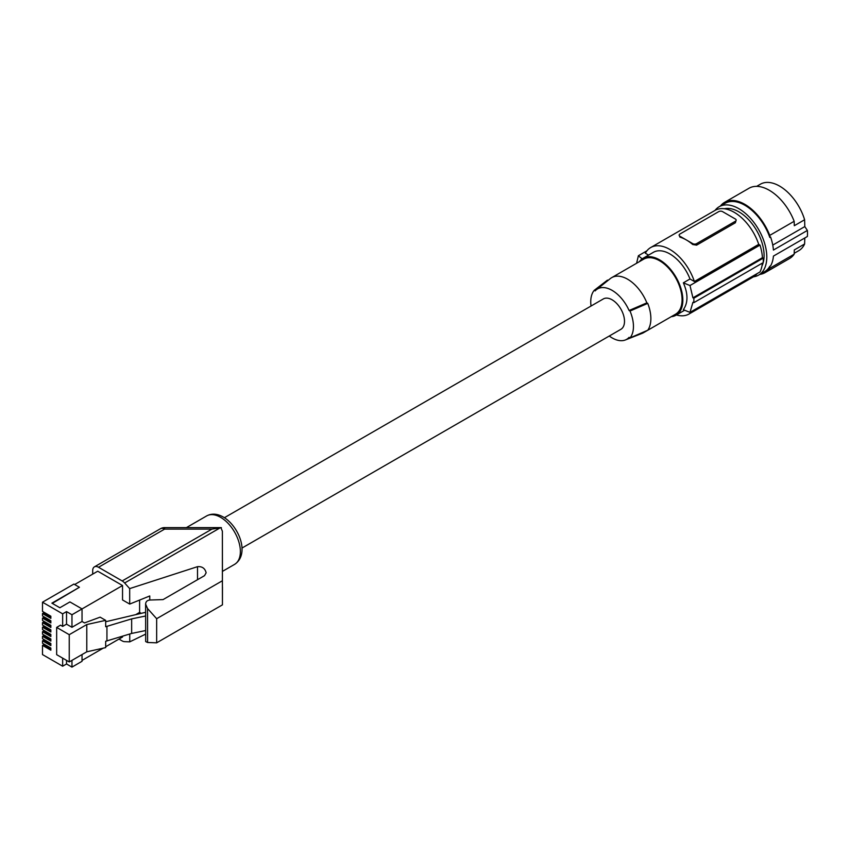 <?xml version="1.0" encoding="UTF-8"?>
<svg xmlns="http://www.w3.org/2000/svg" width="850" height="850" viewBox="0 0 850 850"><rect width="100%" height="100%" fill="white"/><g stroke="black" fill="none" stroke-linecap="round" stroke-linejoin="round"><path stroke-width="1.27" d="M648.593 255.085L645.341 253.204A38.367 22.153 60 0 1 650.675 247.552L715.02 210.407A38.367 22.153 60 0 1 758.721 244.364L759.996 245.097A40.014 23.099 -120 0 1 762.429 257.699L763.204 258.145A41.108 23.736 60 0 1 763.204 262.618A35.636 20.57 -120 0 0 764.086 255.298A35.636 20.57 -120 0 0 750.433 221.733A35.636 20.57 -120 0 0 724.402 208.76M762.365 263.107A40.014 23.099 60 0 1 759.996 271.957L689.987 312.375A191.856 110.766 0 0 1 683.357 309.666C688.16 302.728 688.16 293.771 683.357 282.816A191.856 110.766 0 0 0 689.987 285.515L759.996 245.097M676.419 314.967A38.367 22.153 -120 0 0 689.042 314.011L753.387 276.866A38.367 22.153 -120 0 0 757.148 273.594M689.042 314.011A38.367 22.153 -120 0 0 692.803 310.749M671.277 316.678A32.895 18.987 -120 0 0 676.026 315.201L684.654 310.218L676.026 315.201A32.895 18.987 -120 0 0 676.026 277.217A32.895 18.987 -120 0 0 643.142 258.23L653.416 252.301A32.895 18.987 -120 0 1 689.998 278.981L694.376 281.509A38.367 22.153 60 0 0 650.675 247.552M758.721 244.364L694.376 281.509M689.998 278.981L683.357 282.816M762.429 257.699L692.92 297.829A191.856 110.766 0 0 0 693.866 298.18L693.866 302.653A191.856 110.766 0 0 1 692.92 302.303L689.987 312.375M692.92 297.829L689.987 285.515M763.204 262.618L693.866 302.653M763.204 258.145L693.866 298.18M696.607 245.151L735.367 222.774L736.164 220.139A2.741 1.583 0 0 0 735.367 219.013L722.574 211.629A2.741 1.583 180 0 0 718.696 211.629L679.936 234.016A2.741 1.583 0 0 0 679.129 235.131A2.741 1.583 0 0 0 679.936 236.247L686.332 239.944A38.367 22.153 60 0 1 692.729 244.513L696.607 245.151L696.607 243.631A2.741 1.583 180 0 1 692.729 243.631L686.332 239.944A38.367 22.153 60 0 0 679.936 237.129L679.936 236.247M679.129 235.131L679.936 237.129M735.367 222.774L735.367 221.255L696.607 243.631M735.367 221.255A2.741 1.583 0 0 0 736.164 220.139M642.186 258.846A191.856 110.766 180 0 1 638.393 255.733L636.597 263.266M646.903 250.814L638.393 255.733M653.416 252.301L643.142 258.23A32.895 18.987 -120 0 0 639.476 261.609M645.532 331.192A31.79 18.36 60 0 1 643.503 332.711L675.484 314.245A31.79 18.36 -120 0 0 682.072 299.689A31.79 18.36 -120 0 0 668.185 267.697A31.79 18.36 -120 0 0 643.684 259.176L611.713 277.642A31.79 18.36 60 0 1 646.85 302.855L647.753 303.376A32.895 18.987 60 0 1 647.753 330.236L630.009 337.896L629.085 337.354A29.102 16.798 60 0 1 625.334 339.968A29.102 16.798 60 0 1 609.259 336.026M643.503 332.711A31.79 18.36 60 0 1 642.069 333.402L625.334 339.968M646.85 302.855L629.085 310.505L630.009 311.036A30.196 17.436 60 0 1 630.009 337.896M647.753 303.376L630.009 311.036M591.037 306.032A30.196 17.436 60 0 1 594.192 290.36L595.128 290.902A29.102 16.798 60 0 1 596.339 289.754A29.102 16.798 60 0 1 629.085 310.505M241.952 548.08L620.872 329.322A17.542 10.126 -120 0 0 623.56 315.265A17.542 10.126 -120 0 0 612.106 299.806A17.542 10.126 -120 0 0 603.33 298.934L224.411 517.703M596.339 289.754L610.385 278.545A31.79 18.36 60 0 1 611.713 277.642M594.192 290.36L607.463 280.118L608.016 280.436M222.434 570.116L222.381 531.218L220.873 527.606L164.602 527.606L164.602 529.114L98.515 567.269A8.224 4.749 -120 0 0 94.403 566.865A8.224 4.749 -120 0 0 92.692 570.626L92.692 574.122M221.404 527.669L211.947 529.114L122.188 580.943L98.515 567.269M220.341 527.733L124.642 582.983A8.224 4.749 -120 0 0 122.188 580.943M118.979 639.062L122.092 640.868A8.224 4.749 60 0 0 124.567 641.654L129.752 641.846L145.658 634.121M222.466 586.925L222.445 604.849L156.655 642.823L156.655 618.704L147.549 608.547L145.616 604.095C145.775 601.609 147.231 600.249 149.982 600.015L163.051 599.601L204.531 575.652L206.136 572.794C205.031 568.331 202.151 566.291 197.498 566.674L197.519 579.7M145.616 604.095L145.679 641.591L147.602 642.494L156.655 642.823M124.642 582.983L129.678 588.604L197.498 566.674M156.655 618.704L222.403 580.752L222.403 547.974M129.742 634.015L129.752 641.846M129.678 588.604L129.699 604.074L149.759 595.967L149.77 600.026M222.403 580.752L222.445 604.849M105.676 621.754L145.626 612.308M145.648 615.995L131.654 618.885L105.676 626.716L105.676 620.362L86.785 624.548L86.785 651.812L69.243 661.938L56.653 654.659L56.653 627.406L60.52 625.164L62.656 626.397L62.656 613.849L42.5 602.204L42.5 611.405L50.851 616.218L50.851 618.364L42.5 613.551L42.5 615.952L50.851 620.766L50.851 622.912L42.5 618.099L42.5 620.5L50.851 625.313L50.851 627.459L42.5 622.646L42.5 625.048L50.851 629.861L50.851 632.007L42.5 627.194L42.5 629.595L50.851 634.408L50.851 636.554L42.5 631.741L42.5 634.143L50.851 638.956L50.851 641.102L42.5 636.289L42.5 638.69L50.851 643.503L50.851 645.649L42.5 640.836L42.5 643.237L50.851 648.051L50.851 650.197L42.5 645.384L42.5 654.574L62.656 666.209L62.656 658.134M131.654 618.885L131.654 633.431L105.676 641.261L105.676 647.615L86.785 651.812M145.669 630.541L131.654 633.431M69.243 661.938L69.243 634.684L56.653 627.406M69.243 634.684L86.785 624.548M105.676 620.362L100.13 617.153L84.522 622.912L82.036 621.477L71.963 627.289L66.534 624.166L62.656 626.397M52.286 603.383L79.422 587.265L51.903 603.16L59.851 607.75L69.923 601.928L82.036 608.919L82.036 621.477M62.656 666.209L66.534 663.977L71.963 667.112L82.036 661.289L82.036 654.553M129.699 604.074L122.538 599.951L122.538 585.533L71.963 614.741L66.534 611.607L62.656 613.849M122.538 585.533L97.739 571.211L74.672 584.524M105.676 646.744L122.538 637.011L122.538 636.214M141.111 613.275L139.602 612.404L136.319 614.295M139.602 612.404L139.602 600.079M82.036 660.397L103.222 648.157M71.963 667.112L71.963 660.376M66.534 663.977L66.534 660.376M79.422 587.265L73.897 584.077L42.5 602.204M50.851 617.472L44.051 613.551L44.051 612.298M44.051 612.648L42.5 613.551M50.851 622.019L44.051 618.099L44.051 616.845M44.051 617.196L42.5 618.099M50.851 626.567L44.051 622.646L44.051 621.393M44.051 621.743L42.5 622.646M50.851 631.114L44.051 627.194L44.051 625.94M44.051 626.291L42.5 627.194M50.851 635.662L44.051 631.741L44.051 630.487M44.051 630.838L42.5 631.741M50.851 640.209L44.051 636.289L44.051 635.035M44.051 635.386L42.5 636.289M50.851 644.757L44.051 640.836L44.051 639.582M44.051 639.933L42.5 640.836M50.851 649.304L44.051 645.384L44.051 644.13M44.051 644.481L42.5 645.384M71.963 627.289L71.963 614.741M66.534 624.166L66.534 611.607M106.941 626.429L106.941 640.974M761.982 265.912A35.636 20.57 -120 0 0 763.194 262.629M720.439 206.008A40.566 23.418 60 0 1 724.582 202.353A40.566 23.418 60 0 1 769.749 235.386L769.813 237.447A39.472 22.791 -120 0 0 725.124 203.299L719.153 206.741A39.472 22.791 -120 0 0 715.084 210.364M759.911 274.369A40.566 23.418 60 0 0 765.138 272.606A40.566 23.418 60 0 0 769.749 268.313L769.813 266.326A39.472 22.791 60 0 1 764.596 271.66L758.625 275.103A39.472 22.791 -120 0 0 766.796 257.04A39.472 22.791 -120 0 0 749.572 217.324A39.472 22.791 -120 0 0 719.153 206.741M769.813 266.326L770.589 265.88A39.472 22.791 -120 0 0 773.426 256.094L807.372 236.491A39.472 22.791 -120 0 0 807.5 233.538A39.472 22.791 -120 0 0 807.372 230.446L773.426 250.059A39.472 22.791 -120 0 0 770.589 237.001L769.813 237.447M769.749 235.386L794.166 221.287L794.304 225.707L804.61 219.757L804.812 226.578L807.372 230.446M804.812 226.578L772.756 245.087M724.582 202.353L748.999 188.254A40.566 23.418 60 0 1 794.166 221.287M769.749 268.313L794.166 254.214A40.566 23.418 60 0 1 789.565 258.506L765.138 272.606M794.166 254.214L794.304 249.942L804.61 243.992A38.367 22.153 60 0 1 798.777 250.665L794.197 253.3M756.67 186.352L760.41 184.195A38.367 22.153 60 0 1 804.61 219.757M804.801 237.979L804.61 243.992M753.461 276.824A39.472 22.791 -120 0 0 758.625 275.103M692.729 244.513L692.729 243.631M220.607 517.331A27.954 16.139 -120 0 0 206.635 515.939C211.65 513.251 217.218 513.612 223.348 517.055C238.956 526.076 250.113 554.264 234.589 564.368A27.954 16.139 -120 0 0 238.871 541.96A27.954 16.139 -120 0 0 220.607 517.331M211.947 529.114L164.602 529.114A8.224 4.749 -120 0 0 160.491 528.711L94.403 566.865M147.549 608.547L147.602 642.494M234.589 564.368L222.445 571.381M164.602 527.606A8.224 8.224 0 0 0 160.491 528.711M206.635 515.939L186.426 527.606"/></g></svg>
